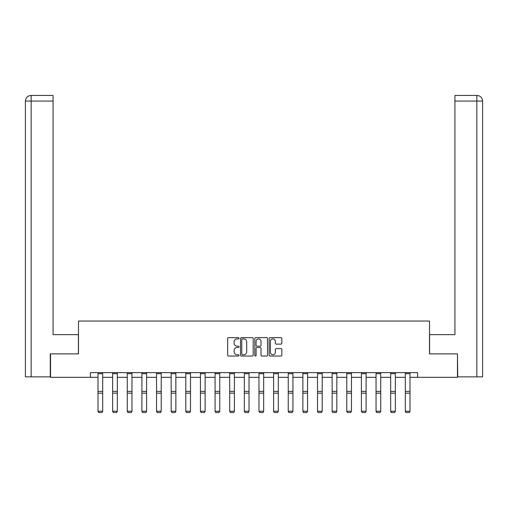 <?xml version="1.0" encoding="UTF-8"?>
<svg xmlns="http://www.w3.org/2000/svg" width="508" height="508" viewBox="0 0 508 508"><rect width="100%" height="100%" fill="white"/><g stroke="black" fill="none" stroke-linecap="round" stroke-linejoin="round"><path stroke-width="0.76" d="M238.995 338.271A0.641 0.641 0 0 0 238.347 337.63L228.562 337.63A0.921 0.921 0 0 0 227.641 338.55L227.641 355.124A0.921 0.921 0 0 0 228.562 356.045L238.347 356.045A0.641 0.641 0 0 0 238.995 355.397A0.641 0.641 0 0 0 238.347 354.755L237.084 354.755A2.946 2.946 0 0 1 234.137 351.809L234.137 350.425A2.946 2.946 0 0 1 237.084 347.478L238.347 347.478A0.641 0.641 0 0 0 238.995 346.837A0.641 0.641 0 0 0 238.347 346.189L237.084 346.189A2.946 2.946 0 0 1 234.137 343.243L234.137 341.865A2.946 2.946 0 0 1 237.084 338.919L238.347 338.919A0.641 0.641 0 0 0 238.995 338.271M280.911 344.119A0.921 0.921 0 0 0 281.832 343.198L281.832 338.55A0.921 0.921 0 0 0 280.911 337.63L270.046 337.63A0.921 0.921 0 0 0 269.126 338.55L269.126 355.124A0.921 0.921 0 0 0 270.046 356.045L280.911 356.045A0.921 0.921 0 0 0 281.832 355.124L281.832 349.504A0.921 0.921 0 0 0 280.911 348.583L276.257 348.583A0.921 0.921 0 0 0 275.336 349.504L275.336 352.292A2.464 2.464 0 0 1 272.872 354.755A2.464 2.464 0 0 1 270.415 352.292L270.415 341.382A2.464 2.464 0 0 1 272.872 338.919A2.464 2.464 0 0 1 275.336 341.382L275.336 343.198A0.921 0.921 0 0 0 276.257 344.119L280.911 344.119M53.073 95.441L31.032 95.441L53.073 95.441L53.073 101.067L31.166 101.067L31.166 376.853L50.26 376.853L50.26 353.873L78.492 353.873L78.492 321.037L429.508 321.037L429.508 353.873L457.46 353.873L457.46 377.323L417.595 377.323L417.595 372.631L90.405 372.631L90.405 377.323L98.006 377.323M50.54 353.873L50.54 377.323L90.405 377.323M253.194 338.55A0.921 0.921 0 0 0 252.273 337.63L241.408 337.63A0.921 0.921 0 0 0 240.487 338.55L240.487 355.124A0.921 0.921 0 0 0 241.408 356.045L252.273 356.045A0.921 0.921 0 0 0 253.194 355.124L253.194 338.55M255.727 337.63L266.592 337.63A0.921 0.921 0 0 1 267.513 338.55L267.513 355.124A0.921 0.921 0 0 1 266.592 356.045L261.944 356.045A0.921 0.921 0 0 1 261.023 355.124L261.023 348.399A0.921 0.921 0 0 0 260.102 347.478L257.016 347.478A0.921 0.921 0 0 0 256.096 348.399L256.096 355.397A0.641 0.641 0 0 1 255.448 356.045A0.641 0.641 0 0 1 254.806 355.397L254.806 338.55A0.921 0.921 0 0 1 255.727 337.63M102.692 377.323L112.636 377.323M117.329 377.323L127.273 377.323M131.959 377.323L141.903 377.323M146.596 377.323L156.54 377.323M161.227 377.323L171.171 377.323M175.863 377.323L185.807 377.323M190.494 377.323L200.438 377.323M205.13 377.323L215.075 377.323M219.761 377.323L229.705 377.323M234.398 377.323L244.335 377.323M249.028 377.323L258.972 377.323M263.665 377.323L273.602 377.323M278.295 377.323L288.239 377.323M292.925 377.323L302.87 377.323M307.562 377.323L317.506 377.323M322.193 377.323L332.137 377.323M336.829 377.323L346.774 377.323M351.46 377.323L361.404 377.323M366.097 377.323L376.041 377.323M380.727 377.323L390.671 377.323M395.364 377.323L405.308 377.323M409.994 377.323L417.595 377.323M242.424 338.919A0.641 0.641 0 0 0 241.776 339.56L241.776 354.108A0.641 0.641 0 0 0 242.424 354.755L243.757 354.755A2.946 2.946 0 0 0 246.704 351.809L246.704 341.865A2.946 2.946 0 0 0 243.757 338.919L242.424 338.919M261.023 341.427A2.464 2.464 0 0 0 258.559 338.963A2.464 2.464 0 0 0 256.096 341.427L256.096 345.269A0.921 0.921 0 0 0 257.016 346.189L260.102 346.189A0.921 0.921 0 0 0 261.023 345.269L261.023 341.427M98.006 411.391L98.711 412.56L98.006 411.226L102.692 411.226L101.994 412.56L98.711 412.49L101.994 412.56M102.692 372.631L102.692 411.226L101.994 412.49M98.006 372.631L98.006 411.226L98.711 412.49M78.397 353.873L78.397 334.639L53.073 334.639L53.073 101.067M31.166 376.853L25.4 376.853L25.4 101.067C25.737 97.65 27.61 95.777 31.02 95.441L31.032 95.441C27.603 95.777 25.73 97.657 25.4 101.067L25.4 320.567M31.166 95.441L32.436 95.441L31.166 95.441L31.166 101.067L25.4 101.067M429.603 353.873L429.603 334.639L454.927 334.639L454.927 95.441L476.968 95.441L454.927 95.441M482.6 376.853L482.6 320.567L482.6 376.853L457.74 376.853L457.46 353.873M476.834 95.441L475.564 95.441L476.834 95.441L476.834 101.067L454.927 101.067M476.834 376.853L476.834 101.067L482.6 101.067L482.6 320.567L482.6 101.067C482.263 97.65 480.39 95.777 476.98 95.441M112.636 411.391L113.341 412.56L112.636 411.226L117.329 411.226L116.624 412.56L113.341 412.49L116.624 412.56M127.273 411.391L127.972 412.56L127.273 411.226L131.959 411.226L131.255 412.56L127.972 412.49L131.255 412.56M117.329 372.631L117.329 411.226L116.624 412.49M112.636 372.631L112.636 411.226L113.341 412.49M131.959 372.631L131.959 411.226L131.255 412.49M127.273 372.631L127.273 411.226L127.972 412.49M141.903 411.391L142.608 412.56L141.903 411.226L146.596 411.226L145.891 412.56L142.608 412.49L145.891 412.56M156.54 411.391L157.239 412.56L156.54 411.226L161.227 411.226L160.522 412.56L157.239 412.49L160.522 412.56M171.171 411.391L171.875 412.56L171.171 411.226L175.863 411.226L175.158 412.56L171.875 412.49L175.158 412.56M146.596 372.631L146.596 411.226L145.891 412.49M141.903 372.631L141.903 411.226L142.608 412.49M161.227 372.631L161.227 411.226L160.522 412.49M156.54 372.631L156.54 411.226L157.239 412.49M175.863 372.631L175.863 411.226L175.158 412.49M171.171 372.631L171.171 411.226L171.875 412.49M185.807 411.391L186.506 412.56L185.807 411.226L190.494 411.226L189.789 412.56L186.506 412.49L189.789 412.56M190.494 372.631L190.494 411.226L189.789 412.49M185.807 372.631L185.807 411.226L186.506 412.49M200.438 411.391L201.143 412.56L200.438 411.226L205.13 411.226L204.426 412.56L201.143 412.49L204.426 412.56M205.13 372.631L205.13 411.226L204.426 412.49M200.438 372.631L200.438 411.226L201.143 412.49M215.075 411.391L215.773 412.56L215.075 411.226L219.761 411.226L219.056 412.56L215.773 412.49L219.056 412.56M219.761 372.631L219.761 411.226L219.056 412.49M215.075 372.631L215.075 411.226L215.773 412.49M229.705 411.391L230.41 412.56L229.705 411.226L234.398 411.226L233.693 412.56L230.41 412.49L233.693 412.56M234.398 372.631L234.398 411.226L233.693 412.49M229.705 372.631L229.705 411.226L230.41 412.49M244.335 411.391L245.04 412.56L244.335 411.226L249.028 411.226L248.323 412.56L245.04 412.49L248.323 412.56M249.028 372.631L249.028 411.226L248.323 412.49M244.335 372.631L244.335 411.226L245.04 412.49M258.972 411.391L259.677 412.56L258.972 411.226L263.665 411.226L262.96 412.56L259.677 412.49L262.96 412.56M263.665 372.631L263.665 411.226L262.96 412.49M258.972 372.631L258.972 411.226L259.677 412.49M273.602 411.391L274.307 412.56L273.602 411.226L278.295 411.226L277.59 412.56L274.307 412.49L277.59 412.56M278.295 372.631L278.295 411.226L277.59 412.49M273.602 372.631L273.602 411.226L274.307 412.49M288.239 411.391L288.944 412.56L288.239 411.226L292.925 411.226L292.227 412.56L288.944 412.49L292.227 412.56M292.925 372.631L292.925 411.226L292.227 412.49M288.239 372.631L288.239 411.226L288.944 412.49M302.87 411.391L303.574 412.56L302.87 411.226L307.562 411.226L306.857 412.56L303.574 412.49L306.857 412.56M307.562 372.631L307.562 411.226L306.857 412.49M302.87 372.631L302.87 411.226L303.574 412.49M317.506 411.391L318.211 412.56L317.506 411.226L322.193 411.226L321.494 412.56L318.211 412.49L321.494 412.56M322.193 372.631L322.193 411.226L321.494 412.49M317.506 372.631L317.506 411.226L318.211 412.49M332.137 411.391L332.842 412.56L332.137 411.226L336.829 411.226L336.125 412.56L332.842 412.49L336.125 412.56M336.829 372.631L336.829 411.226L336.125 412.49M332.137 372.631L332.137 411.226L332.842 412.49M346.774 411.391L347.478 412.56L346.774 411.226L351.46 411.226L350.761 412.56L347.478 412.49L350.761 412.56M351.46 372.631L351.46 411.226L350.761 412.49M346.774 372.631L346.774 411.226L347.478 412.49M361.404 411.391L362.109 412.56L361.404 411.226L366.097 411.226L365.392 412.56L362.109 412.49L365.392 412.56M366.097 372.631L366.097 411.226L365.392 412.49M361.404 372.631L361.404 411.226L362.109 412.49M376.041 411.391L376.745 412.56L376.041 411.226L380.727 411.226L380.028 412.56L376.745 412.49L380.028 412.56M380.727 372.631L380.727 411.226L380.028 412.49M376.041 372.631L376.041 411.226L376.745 412.49M390.671 411.391L391.376 412.56L390.671 411.226L395.364 411.226L394.659 412.56L391.376 412.49L394.659 412.56M395.364 372.631L395.364 411.226L394.659 412.49M390.671 372.631L390.671 411.226L391.376 412.49M405.308 411.391L406.006 412.56L405.308 411.226L409.994 411.226L409.289 412.56L406.006 412.49L409.289 412.56M409.994 372.631L409.994 411.226L409.289 412.49M405.308 372.631L405.308 411.226L406.006 412.49M102.692 372.65L98.006 372.65M102.692 391.376L98.006 391.376M102.692 393.154L98.006 393.154M102.692 373.659L98.006 373.659M117.329 372.65L112.636 372.65M117.329 391.376L112.636 391.376M117.329 393.154L112.636 393.154M117.329 373.659L112.636 373.659M131.959 372.65L127.273 372.65M131.959 391.376L127.273 391.376M131.959 393.154L127.273 393.154M131.959 373.659L127.273 373.659M146.596 372.65L141.903 372.65M146.596 391.376L141.903 391.376M146.596 393.154L141.903 393.154M146.596 373.659L141.903 373.659M161.227 372.65L156.54 372.65M161.227 391.376L156.54 391.376M161.227 393.154L156.54 393.154M161.227 373.659L156.54 373.659M175.863 372.65L171.171 372.65M175.863 391.376L171.171 391.376M175.863 393.154L171.171 393.154M175.863 373.659L171.171 373.659M190.494 372.65L185.807 372.65M190.494 391.376L185.807 391.376M190.494 393.154L185.807 393.154M190.494 373.659L185.807 373.659M205.13 372.65L200.438 372.65M205.13 391.376L200.438 391.376M205.13 393.154L200.438 393.154M205.13 373.659L200.438 373.659M219.761 372.65L215.075 372.65M219.761 391.376L215.075 391.376M219.761 393.154L215.075 393.154M219.761 373.659L215.075 373.659M234.398 372.65L229.705 372.65M234.398 391.376L229.705 391.376M234.398 393.154L229.705 393.154M234.398 373.659L229.705 373.659M249.028 372.65L244.335 372.65M249.028 391.376L244.335 391.376M249.028 393.154L244.335 393.154M249.028 373.659L244.335 373.659M263.665 372.65L258.972 372.65M263.665 391.376L258.972 391.376M263.665 393.154L258.972 393.154M263.665 373.659L258.972 373.659M278.295 372.65L273.602 372.65M278.295 391.376L273.602 391.376M278.295 393.154L273.602 393.154M278.295 373.659L273.602 373.659M292.925 372.65L288.239 372.65M292.925 391.376L288.239 391.376M292.925 393.154L288.239 393.154M292.925 373.659L288.239 373.659M307.562 372.65L302.87 372.65M307.562 391.376L302.87 391.376M307.562 393.154L302.87 393.154M307.562 373.659L302.87 373.659M322.193 372.65L317.506 372.65M322.193 391.376L317.506 391.376M322.193 393.154L317.506 393.154M322.193 373.659L317.506 373.659M336.829 372.65L332.137 372.65M336.829 391.376L332.137 391.376M336.829 393.154L332.137 393.154M336.829 373.659L332.137 373.659M351.46 372.65L346.774 372.65M351.46 391.376L346.774 391.376M351.46 393.154L346.774 393.154M351.46 373.659L346.774 373.659M366.097 372.65L361.404 372.65M366.097 391.376L361.404 391.376M366.097 393.154L361.404 393.154M366.097 373.659L361.404 373.659M380.727 372.65L376.041 372.65M380.727 391.376L376.041 391.376M380.727 393.154L376.041 393.154M380.727 373.659L376.041 373.659M395.364 372.65L390.671 372.65M395.364 391.376L390.671 391.376M395.364 393.154L390.671 393.154M395.364 373.659L390.671 373.659M409.994 372.65L405.308 372.65M409.994 391.376L405.308 391.376M409.994 393.154L405.308 393.154M409.994 373.659L405.308 373.659"/></g></svg>
